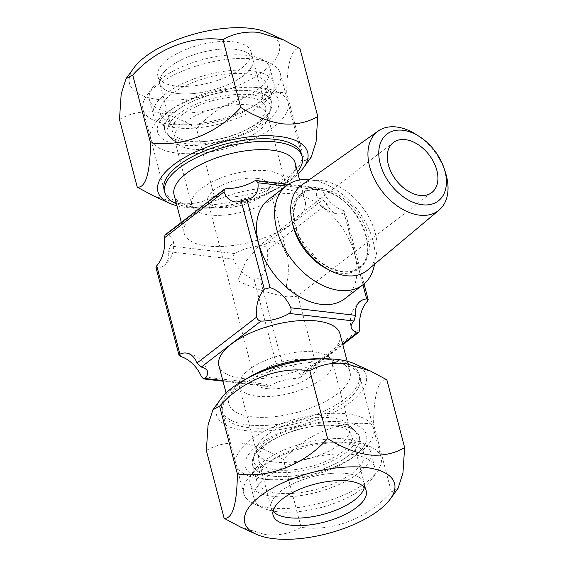 <?xml version="1.0" encoding="UTF-8"?>
<svg xmlns="http://www.w3.org/2000/svg" width="567" height="567" viewBox="0 0 567 567"><rect width="100%" height="100%" fill="white"/><g stroke="black" fill="none" stroke-linecap="round" stroke-linejoin="round"><path stroke-width="0.43" stroke-dasharray="2.83 2.13" d="M286.307 286.342L297.654 294.826L297.151 296.3L288.192 296.888C277.362 296.08 249.65 287.157 237.807 280.658L245.887 261.366L258.63 246.305L273.556 241.117L281.849 245.305L287.504 256.156L288.823 270.913L286.307 286.342M301.814 184.97A53.808 35.416 -127.6 0 1 321.397 180.625A53.808 35.416 -127.6 0 1 369.705 218.784A53.808 35.416 -127.6 0 1 367.466 270.19M374.496 264.286A62.59 41.2 52.4 0 0 310.369 179.789A62.59 41.2 52.4 0 0 309.313 179.682M273.018 476.174A55.219 22.46 165.3 0 0 337.967 462.41A55.219 22.46 165.3 0 0 356.104 431.678A55.219 22.46 165.3 0 0 338.882 425.434A55.219 22.46 165.3 0 0 252.868 458.76A55.219 22.46 165.3 0 0 273.018 476.174A55.219 22.46 -14.7 0 1 252.535 464.82A55.219 22.46 -14.7 0 1 252.868 458.76A55.219 22.46 -14.7 0 1 338.882 425.434A55.219 22.46 -14.7 0 1 356.104 431.678A55.219 22.46 -14.7 0 1 359.365 436.788A55.219 22.46 -14.7 0 1 332.106 465.309A55.219 22.46 -14.7 0 1 273.018 476.174M274.4 462.048A48.124 19.576 165.3 0 0 325.89 452.579A48.124 19.576 165.3 0 0 349.648 427.731A48.124 19.576 165.3 0 0 346.806 423.273A48.124 19.576 165.3 0 0 331.794 417.829A48.124 19.576 165.3 0 0 256.837 446.874A48.124 19.576 165.3 0 0 256.553 452.147A48.124 19.576 165.3 0 0 274.4 462.048M257.135 396.234A48.124 19.576 165.3 0 0 308.625 386.765A48.124 19.576 165.3 0 0 332.375 361.909A48.124 19.576 165.3 0 0 314.529 352.015A48.124 19.576 165.3 0 0 263.038 361.484A48.124 19.576 165.3 0 0 239.281 386.333A48.124 19.576 165.3 0 0 257.135 396.234M251.096 90.826A55.219 22.46 -14.7 0 1 271.253 108.24A55.219 22.46 -14.7 0 1 185.239 141.566A55.219 22.46 -14.7 0 1 168.009 135.322A55.219 22.46 -14.7 0 1 186.146 104.59A55.219 22.46 -14.7 0 1 251.096 90.826A55.219 22.46 165.3 0 0 192.007 101.691A55.219 22.46 165.3 0 0 164.756 130.212A55.219 22.46 165.3 0 0 168.009 135.322A55.219 22.46 165.3 0 0 185.239 141.566A55.219 22.46 165.3 0 0 271.253 108.24A55.219 22.46 165.3 0 0 271.579 102.18A55.219 22.46 165.3 0 0 251.096 90.826M249.714 104.952A48.124 19.576 -14.7 0 1 267.56 114.853A48.124 19.576 -14.7 0 1 267.277 120.126A48.124 19.576 -14.7 0 1 192.319 149.171A48.124 19.576 -14.7 0 1 177.308 143.727A48.124 19.576 -14.7 0 1 174.466 139.269A48.124 19.576 -14.7 0 1 198.223 114.421A48.124 19.576 -14.7 0 1 249.714 104.952M266.979 170.766A48.124 19.576 -14.7 0 1 284.832 180.667A48.124 19.576 -14.7 0 1 261.075 205.516A48.124 19.576 -14.7 0 1 209.584 214.985A48.124 19.576 -14.7 0 1 191.738 205.091A48.124 19.576 -14.7 0 1 215.488 180.235A48.124 19.576 -14.7 0 1 266.979 170.766M321.184 358.861A62.59 25.458 -14.7 0 1 323.048 358.961A62.59 25.458 -14.7 0 1 326.812 359.308A62.59 25.458 -14.7 0 1 350.03 372.179A62.59 25.458 -14.7 0 1 319.136 404.505A62.59 25.458 -14.7 0 1 252.166 416.823A62.59 25.458 -14.7 0 1 228.948 403.945A62.59 25.458 -14.7 0 1 245.965 379.188A62.59 25.458 -14.7 0 1 247.538 378.182M339.973 333.843A62.59 25.458 -14.7 0 1 309.079 366.162A62.59 25.458 -14.7 0 1 242.109 378.48A62.59 25.458 -14.7 0 1 218.89 365.609M308.122 359.847A71.003 28.882 -14.7 0 1 328.683 359.343A71.003 28.882 -14.7 0 1 332.957 359.733A71.003 28.882 -14.7 0 1 359.294 374.34A71.003 28.882 -14.7 0 1 324.246 411.004A71.003 28.882 -14.7 0 1 248.275 424.974A71.003 28.882 -14.7 0 1 221.938 410.373A71.003 28.882 -14.7 0 1 241.244 382.286A71.003 28.882 -14.7 0 1 259.402 372.632M262.486 479.136A71.003 28.882 -14.7 0 1 236.148 464.529A71.003 28.882 -14.7 0 1 271.189 427.865A71.003 28.882 -14.7 0 1 347.16 413.896A71.003 28.882 -14.7 0 1 373.497 428.496A71.003 28.882 -14.7 0 1 354.198 456.584A71.003 28.882 -14.7 0 1 266.752 479.526A71.003 28.882 -14.7 0 1 262.486 479.136M268.623 479.562A62.59 25.458 -14.7 0 1 257.843 445.173A62.59 25.458 -14.7 0 1 343.276 422.046A62.59 25.458 -14.7 0 1 349.47 459.681A62.59 25.458 -14.7 0 1 272.387 479.902A62.59 25.458 -14.7 0 1 268.623 479.562M174.083 194.821A62.59 25.458 165.3 0 0 197.302 207.692A62.59 25.458 165.3 0 0 201.065 208.039A62.59 25.458 165.3 0 0 278.149 187.812A62.59 25.458 165.3 0 0 295.166 163.055M207.359 246.035A62.59 25.458 -14.7 0 1 184.14 233.157A62.59 25.458 -14.7 0 1 215.035 200.838A62.59 25.458 -14.7 0 1 282.012 188.52A62.59 25.458 -14.7 0 1 305.223 201.391A62.59 25.458 -14.7 0 1 274.329 233.717A62.59 25.458 -14.7 0 1 207.359 246.035M176.415 203.716A71.003 28.882 165.3 0 0 191.157 207.267A71.003 28.882 165.3 0 0 195.431 207.657A71.003 28.882 165.3 0 0 282.876 184.714A71.003 28.882 165.3 0 0 297.498 171.95M261.628 87.864A71.003 28.882 165.3 0 0 257.361 87.474A71.003 28.882 165.3 0 0 169.916 110.416A71.003 28.882 165.3 0 0 150.616 138.504A71.003 28.882 165.3 0 0 176.954 153.104A71.003 28.882 165.3 0 0 252.925 139.135A71.003 28.882 165.3 0 0 287.965 102.471A71.003 28.882 165.3 0 0 261.628 87.864M255.49 87.438A62.59 25.458 165.3 0 0 251.727 87.098A62.59 25.458 165.3 0 0 174.643 107.319A62.59 25.458 165.3 0 0 180.838 144.954A62.59 25.458 165.3 0 0 266.27 121.827A62.59 25.458 165.3 0 0 255.49 87.438M268.552 199.485A62.59 41.2 -127.6 0 1 292.239 193.758A62.59 41.2 -127.6 0 1 348.818 238.898A62.59 41.2 -127.6 0 1 344.949 298.653M257.099 178.378A31.554 12.835 -14.7 0 1 268.808 184.87A31.554 12.835 -14.7 0 1 253.229 201.165A31.554 12.835 -14.7 0 1 219.464 207.373A31.554 12.835 -14.7 0 1 207.763 200.888A31.554 12.835 -14.7 0 1 223.334 184.587A31.554 12.835 -14.7 0 1 257.099 178.378M267.014 388.622A31.554 12.835 165.3 0 0 300.779 382.413A31.554 12.835 165.3 0 0 316.358 366.112A31.554 12.835 165.3 0 0 304.649 359.627A31.554 12.835 165.3 0 0 270.884 365.835A31.554 12.835 165.3 0 0 255.306 382.13A31.554 12.835 165.3 0 0 267.014 388.622M343.453 210.506A25.26 16.627 -127.6 0 1 322.743 190.356L320.518 188.088L319.264 188.57A25.26 10.27 165.3 0 0 316.478 195.282A25.26 10.27 165.3 0 0 322.821 199.938L327.031 204.035A25.26 15.996 96.7 0 0 337.975 213.965A25.26 15.996 96.7 0 0 344.176 212.816L345.076 211.626L343.453 210.506L362.937 284.79M263.145 245.922A25.26 10.27 165.3 0 0 234.894 253.569C233.136 254.923 232.626 256.808 233.363 259.218A25.26 16.627 52.4 0 0 254.066 279.368L259.806 277.816A25.26 15.996 96.7 0 0 267.355 250.019C266.802 247.559 265.399 246.198 263.145 245.922L322.821 199.938M155.975 267.454L157.463 268.063A25.26 16.627 52.4 0 0 163.87 265.682A25.26 16.627 52.4 0 0 168.576 251.635L170.107 245.986A25.26 10.27 165.3 0 0 172.885 239.267A25.26 10.27 165.3 0 0 166.542 234.61L165.11 234.873M269.644 386.014A25.26 10.27 -14.7 0 1 297.895 378.366L299.645 377.856L300.149 375.028A25.26 15.996 96.7 0 0 289.213 365.098A25.26 25.26 0 0 0 270.856 370.18A25.26 16.627 52.4 0 0 266.157 384.228L267.971 386.453L269.644 386.014L222.803 380.535M289.213 365.098A25.26 15.996 96.7 0 0 283.011 366.247L277.263 367.806A25.26 16.627 52.4 0 0 270.856 370.18M415.958 134.365A49.903 32.851 -127.6 0 1 445.513 172.722M354.807 363.886A77.41 31.483 -14.7 0 1 342.057 407.971A77.41 31.483 -14.7 0 1 245.157 430.601A77.41 31.483 -14.7 0 1 220.719 399.062M206.345 450.538C216.452 444.528 228.246 442.076 241.74 443.181C255.483 445.258 269.353 450.715 283.358 459.553C306.79 433.464 341.54 419.559 373.61 424.194C373.618 395.355 378.657 377.976 386.857 379.812M398.084 488.3L391.386 491.958C367.962 518.047 333.205 531.952 301.134 527.317C291.034 533.334 279.233 535.787 265.746 534.674L240.67 527.14M354.736 442.749A71.003 28.882 -14.7 0 1 381.067 457.356A71.003 28.882 -14.7 0 1 377.147 471.673A71.003 28.882 -14.7 0 1 270.055 507.989A71.003 28.882 -14.7 0 1 254.165 503.943A71.003 28.882 -14.7 0 1 243.718 493.389A71.003 28.882 -14.7 0 1 278.758 456.726A71.003 28.882 -14.7 0 1 354.736 442.749M273.117 515.297L271.154 507.798A48.124 19.576 -14.7 0 0 273.053 511.306A48.124 19.576 -14.7 0 1 271.154 507.798A48.124 19.576 -14.7 0 1 294.904 482.949A48.124 19.576 -14.7 0 1 346.394 473.48A48.124 19.576 -14.7 0 1 364.248 483.375A48.124 19.576 -14.7 0 1 364.305 487.365A48.124 19.576 -14.7 0 0 364.248 483.375L351.703 435.562A48.124 19.576 -14.7 0 1 327.946 460.418A48.124 19.576 -14.7 0 1 276.455 469.887A48.124 19.576 -14.7 0 1 258.609 459.986A48.124 19.576 -14.7 0 1 282.359 435.137A48.124 19.576 -14.7 0 1 333.85 425.668A48.124 19.576 -14.7 0 1 351.703 435.562M333.658 362.412A71.003 28.882 -14.7 0 1 359.995 377.02A71.003 28.882 -14.7 0 1 324.948 413.683A71.003 28.882 -14.7 0 1 248.977 427.653A71.003 28.882 -14.7 0 1 222.64 413.052A71.003 28.882 -14.7 0 1 257.687 376.389A71.003 28.882 -14.7 0 1 333.658 362.412M301.134 527.317L283.358 459.553M391.386 491.958L373.61 424.194M176.954 205.764A77.41 31.483 165.3 0 0 186.635 207.529A77.41 31.483 165.3 0 0 298.036 173.998M311.212 157.179L304.522 160.837C281.09 186.926 246.333 200.831 214.269 196.196C204.163 202.213 192.369 204.666 178.874 203.553L153.799 196.019M133.847 67.941A77.41 31.483 165.3 0 0 158.285 99.48A77.41 31.483 165.3 0 0 255.185 76.85A77.41 31.483 165.3 0 0 267.936 32.766M119.481 119.417C129.581 113.407 141.381 110.955 154.876 112.06C168.619 114.137 182.489 119.594 196.487 128.433L214.269 196.196M169.384 124.251A71.003 28.882 165.3 0 0 245.355 110.274A71.003 28.882 165.3 0 0 280.396 73.611A71.003 28.882 165.3 0 0 269.949 63.057A71.003 28.882 165.3 0 0 254.059 59.011A71.003 28.882 165.3 0 0 146.966 95.327A71.003 28.882 165.3 0 0 143.047 109.644A71.003 28.882 165.3 0 0 169.384 124.251M177.719 93.52A48.124 19.576 165.3 0 0 229.21 84.051A48.124 19.576 165.3 0 0 252.967 59.202A48.124 19.576 165.3 0 0 245.887 52.051A48.124 19.576 165.3 0 0 235.114 49.301A48.124 19.576 165.3 0 0 162.523 73.916A48.124 19.576 165.3 0 0 159.873 83.625A48.124 19.576 165.3 0 0 177.719 93.52A48.124 19.576 165.3 0 0 229.21 84.051A48.124 19.576 165.3 0 0 252.967 59.202A48.124 19.576 165.3 0 0 245.887 52.051A48.124 19.576 165.3 0 0 235.114 49.301A48.124 19.576 165.3 0 0 162.523 73.916A48.124 19.576 165.3 0 0 159.873 83.625A48.124 19.576 165.3 0 0 177.719 93.52M150.616 138.504L164.118 189.98A71.003 28.882 165.3 0 0 190.455 204.588A71.003 28.882 165.3 0 0 266.426 190.611A71.003 28.882 165.3 0 0 301.474 153.948L287.965 102.471M175.756 86.021A48.124 19.576 165.3 0 0 227.247 76.552A48.124 19.576 165.3 0 0 250.997 51.703A48.124 19.576 165.3 0 0 233.15 41.802A48.124 19.576 165.3 0 0 181.653 51.278A48.124 19.576 165.3 0 0 157.902 76.127A48.124 19.576 165.3 0 0 175.756 86.021M196.487 128.433C219.918 102.344 254.675 88.438 286.746 93.073L304.522 160.837M286.746 93.073C286.746 64.234 291.792 46.855 299.986 48.691M190.264 141.332A48.124 19.576 165.3 0 0 241.755 131.863A48.124 19.576 165.3 0 0 265.505 107.014A48.124 19.576 165.3 0 0 247.659 97.113A48.124 19.576 165.3 0 0 196.168 106.582A48.124 19.576 165.3 0 0 172.411 131.438A48.124 19.576 165.3 0 0 190.264 141.332M246.872 55.325A62.32 25.345 165.3 0 0 152.87 87.205A62.32 25.345 165.3 0 0 149.426 99.771A62.32 25.345 165.3 0 0 172.545 112.592A62.32 25.345 165.3 0 0 239.231 100.324A62.32 25.345 165.3 0 0 269.991 68.146A62.32 25.345 165.3 0 0 260.82 58.883A62.32 25.345 165.3 0 0 246.872 55.325M250.883 70.606A62.32 25.345 165.3 0 0 184.197 82.867A62.32 25.345 165.3 0 0 153.437 115.051A62.32 25.345 165.3 0 0 176.557 127.866A62.32 25.345 165.3 0 0 243.236 115.604A62.32 25.345 165.3 0 0 273.996 83.42A62.32 25.345 165.3 0 0 250.883 70.606M246.645 73.866A55.219 22.46 165.3 0 0 187.557 84.731A55.219 22.46 165.3 0 0 160.305 113.251A55.219 22.46 165.3 0 0 180.788 124.605A55.219 22.46 165.3 0 0 239.876 113.74A55.219 22.46 165.3 0 0 267.128 85.227A55.219 22.46 165.3 0 0 246.645 73.866M250.713 94.76A53.241 21.652 165.3 0 0 188.088 108.035A53.241 21.652 165.3 0 0 170.603 137.668A53.241 21.652 165.3 0 0 187.209 143.685A53.241 21.652 165.3 0 0 270.14 111.55A53.241 21.652 165.3 0 0 250.713 94.76M258.609 459.986L271.154 507.798A48.124 19.576 -14.7 0 1 294.904 482.949A48.124 19.576 -14.7 0 1 346.394 473.48A48.124 19.576 -14.7 0 1 364.248 483.375L366.211 490.873M277.242 511.675A62.32 25.345 -14.7 0 1 263.294 508.117A62.32 25.345 -14.7 0 1 254.129 498.854A62.32 25.345 -14.7 0 1 284.889 466.676A62.32 25.345 -14.7 0 1 351.568 454.408A62.32 25.345 -14.7 0 1 374.688 467.229A62.32 25.345 -14.7 0 1 371.243 479.795A62.32 25.345 -14.7 0 1 277.242 511.675M273.237 496.394A62.32 25.345 -14.7 0 1 250.118 483.58A62.32 25.345 -14.7 0 1 280.878 451.396A62.32 25.345 -14.7 0 1 347.564 439.134A62.32 25.345 -14.7 0 1 370.676 451.949A62.32 25.345 -14.7 0 1 339.916 484.133A62.32 25.345 -14.7 0 1 273.237 496.394M277.469 493.134A55.219 22.46 -14.7 0 1 256.986 481.773A55.219 22.46 -14.7 0 1 284.237 453.26A55.219 22.46 -14.7 0 1 343.326 442.395A55.219 22.46 -14.7 0 1 363.808 453.749A55.219 22.46 -14.7 0 1 336.557 482.269A55.219 22.46 -14.7 0 1 277.469 493.134M273.4 472.24A53.241 21.652 -14.7 0 1 253.973 455.45A53.241 21.652 -14.7 0 1 336.904 423.315A53.241 21.652 -14.7 0 1 353.51 429.332A53.241 21.652 -14.7 0 1 336.025 458.965A53.241 21.652 -14.7 0 1 273.4 472.24M292.558 223.49A47.344 31.164 -127.6 0 1 318.782 189.506A47.344 31.164 -127.6 0 1 366.14 235.603A47.344 31.164 -127.6 0 1 340.732 273.181A47.344 31.164 -127.6 0 1 327.861 269.311M320.49 188.287A47.252 31.107 -127.6 0 1 367.763 234.291A47.252 31.107 -127.6 0 1 342.404 271.799A47.252 31.107 -127.6 0 1 295.131 225.786A47.252 31.107 -127.6 0 1 320.49 188.287M322.743 190.356L285.988 186.054M166.542 234.61L226.226 188.634M254.47 180.986L319.264 188.57M234.894 253.569L170.107 245.986M297.895 378.366L342.617 343.914M180.667 356.494L157.463 268.063M168.576 251.635L233.363 259.218M254.066 279.368L277.263 367.806M266.157 384.228L201.37 376.644M344.176 212.816L367.373 301.247M359.832 329.051L300.149 375.028M283.011 366.247L259.806 277.816M267.355 250.019L327.031 204.035M319.271 189.789C312.41 189.059 306.74 190.42 302.246 193.864L296.328 201.278L293.713 211.789L294.84 224.39L299.709 237.715L318.378 260.82L330.185 268.156L341.965 271.572C348.818 272.302 354.495 270.941 358.982 267.496C383.342 253.01 353.142 191.27 319.271 189.789M431.856 192.518L297.151 296.3M346.806 423.273L353.51 429.332M332.375 361.909L349.648 427.731M267.277 120.126L270.14 111.55M284.832 180.667L267.56 114.853M228.948 403.945L226.077 393.002M245.965 379.188L241.244 382.286M323.048 358.961L328.683 359.343M236.148 464.529L221.938 410.373M181.32 222.384L184.14 233.157M174.643 107.319L169.916 110.416M251.727 87.098L257.361 87.474M316.358 366.112L297.654 294.826M287.504 256.156L268.808 184.87M320.518 188.081L288.362 184.318M267.971 386.453L222.973 381.187M364.042 283.904L345.076 211.626M299.645 377.856L342.801 344.616M255.306 382.13L207.763 200.888M278.149 187.812L282.876 184.714M201.065 208.039L195.431 207.657M299.61 179.994L305.223 201.391M349.47 459.681L354.198 456.584M272.387 479.902L266.752 479.526M373.497 428.496L359.294 374.34M350.03 372.179L347.16 361.236M191.738 205.091L174.466 139.269M177.308 143.727L170.603 137.668M239.281 386.333L256.553 452.147M256.837 446.874L253.973 455.45M393.342 142.523L258.63 246.305M360.243 301.318A25.26 25.26 0 0 0 351.228 327.733M316.478 195.282A25.26 25.26 0 0 0 337.975 213.965M207.635 371.718A25.26 25.26 0 0 0 186.139 353.035M163.87 265.682A25.26 25.26 0 0 0 172.885 239.267M234.908 201.902A25.26 25.26 0 0 0 253.258 196.82M371.243 479.795L377.147 471.673M381.067 457.356L359.995 377.02M243.718 493.389L222.64 413.052M263.294 508.117L254.165 503.943M260.82 58.883L269.949 63.057M280.396 73.611L301.474 153.948M250.997 51.703L265.505 107.014M157.902 76.127L172.411 131.438M143.047 109.644L164.118 189.98M152.87 87.205L146.966 95.327M149.426 99.771L153.437 115.051M160.305 113.251L164.756 130.212M267.128 85.227L271.579 102.18M269.991 68.146L273.996 83.42M254.129 498.854L250.118 483.58M256.986 481.773L252.535 464.82M363.808 453.749L359.365 436.788M374.688 467.229L370.676 451.949"/><path stroke-width="0.85" d="M405.285 139.631A31.554 20.773 -127.6 0 1 433.812 162.389A31.554 20.773 -127.6 0 1 431.856 192.518A31.554 20.773 -127.6 0 1 419.913 195.402A31.554 20.773 -127.6 0 1 391.386 172.644A31.554 20.773 -127.6 0 1 393.342 142.523A31.554 20.773 -127.6 0 1 405.285 139.631M444.301 168.909L445.513 172.722A49.903 32.851 -127.6 0 1 439.142 210.038A49.903 32.851 -127.6 0 1 419.552 215.169A49.903 32.851 -127.6 0 1 374.142 178.584A49.903 32.851 -127.6 0 1 378.253 131.012A49.903 32.851 -127.6 0 1 396.411 126.98A49.903 32.851 -127.6 0 1 415.958 134.365L419.339 136.505A42.156 27.748 -127.6 0 1 444.301 168.909A42.156 27.748 -127.6 0 1 422.372 204.772A42.156 27.748 -127.6 0 1 380.202 163.728A42.156 27.748 -127.6 0 1 402.825 130.268A42.156 27.748 -127.6 0 1 419.339 136.505M439.142 210.038L367.466 270.19A53.808 35.416 -127.6 0 1 346.345 275.718A53.808 35.416 -127.6 0 1 297.384 236.269A53.808 35.416 -127.6 0 1 301.814 184.97L378.253 131.012M309.313 179.682A62.59 41.2 52.4 0 0 286.682 185.515A62.59 41.2 52.4 0 0 282.805 245.27A62.59 41.2 52.4 0 0 339.392 290.41A62.59 41.2 52.4 0 0 363.078 284.684A62.59 41.2 52.4 0 0 374.496 264.286M247.538 378.182A62.59 25.458 -14.7 0 1 321.184 358.861M226.077 393.002L218.89 365.609A62.59 25.458 -14.7 0 1 249.785 333.283A62.59 25.458 -14.7 0 1 316.755 320.965A62.59 25.458 -14.7 0 1 339.973 333.843L347.16 361.236M259.402 372.632A71.003 28.882 -14.7 0 1 308.122 359.847M299.61 179.994L295.166 163.055A62.59 25.458 165.3 0 0 271.947 150.177A62.59 25.458 165.3 0 0 204.978 162.495A62.59 25.458 165.3 0 0 174.083 194.821L181.32 222.384M297.498 171.95A71.003 28.882 165.3 0 0 302.176 156.627A71.003 28.882 165.3 0 0 275.838 142.026A71.003 28.882 165.3 0 0 199.868 155.996A71.003 28.882 165.3 0 0 164.827 192.66A71.003 28.882 165.3 0 0 176.415 203.716M363.078 284.684L344.949 298.653A62.59 41.2 -127.6 0 1 321.262 304.373A62.59 41.2 -127.6 0 1 264.676 259.239A62.59 41.2 -127.6 0 1 268.552 199.485L286.682 185.515M241.103 200.753A25.26 15.996 96.7 0 1 234.908 201.902A25.26 15.996 96.7 0 1 223.965 191.972L224.468 189.144L226.226 188.634A25.26 10.27 165.3 0 0 254.47 180.986L256.142 180.547L257.957 182.772A25.26 16.627 -127.6 0 1 253.258 196.82A25.26 16.627 -127.6 0 1 246.851 199.194L241.103 200.753L264.307 289.184L270.048 287.632A25.26 16.627 -127.6 0 1 290.751 307.782C291.495 310.184 290.984 312.07 289.22 313.431A25.26 10.27 -14.7 0 1 260.969 321.078C258.722 320.809 257.319 319.441 256.759 316.981A25.26 15.996 96.7 0 1 264.307 289.184M224.468 189.144L165.11 234.873L164.281 237.949A25.26 15.996 96.7 0 1 156.74 265.753L155.975 267.454L179.037 355.374L179.937 354.184A25.26 15.996 96.7 0 1 186.139 353.035A25.26 15.996 96.7 0 1 197.082 362.965L201.292 367.062A25.26 10.27 -14.7 0 1 207.635 371.718A25.26 10.27 -14.7 0 1 204.85 378.43L203.596 378.912L201.37 376.644A25.26 16.627 52.4 0 0 180.667 356.494L179.037 355.374M355.544 315.365A25.26 16.627 -127.6 0 1 360.243 301.318A25.26 16.627 -127.6 0 1 366.651 298.937L368.146 299.546L367.373 301.247A25.26 15.996 96.7 0 0 359.832 329.051L359.003 332.127L357.571 332.39A25.26 10.27 -14.7 0 1 351.228 327.733A25.26 10.27 -14.7 0 1 354.006 321.014L355.544 315.365L290.751 307.782M212.901 409.813L220.719 399.062A77.41 31.483 -14.7 0 1 337.478 359.471A77.41 31.483 -14.7 0 1 354.807 363.886L370.315 370.981L345.239 363.447C331.745 362.334 319.944 364.787 309.844 370.804C278.369 366.225 243.477 379.607 219.592 406.163L212.901 409.813L208.061 425.023L206.345 450.538L224.128 518.309C232.562 519.11 236.978 504.318 237.375 473.927C268.85 478.513 303.742 465.124 327.627 438.567C341.618 447.406 355.495 452.856 369.245 454.94C382.732 456.052 394.533 453.6 404.632 447.583L386.857 379.812L370.315 370.981M273.5 538.65A77.41 31.483 -14.7 0 1 256.178 534.234A77.41 31.483 -14.7 0 1 268.928 490.15A77.41 31.483 -14.7 0 1 365.828 467.52A77.41 31.483 -14.7 0 1 390.266 499.059A77.41 31.483 -14.7 0 1 273.5 538.65M256.178 534.234L240.67 527.14L224.128 518.309M364.305 487.365A48.124 19.576 -14.7 0 1 361.59 493.084A48.124 19.576 -14.7 0 1 289 517.699A48.124 19.576 -14.7 0 1 278.227 514.949A48.124 19.576 -14.7 0 1 273.053 511.306A48.124 19.576 -14.7 0 0 278.227 514.949A48.124 19.576 -14.7 0 0 289 517.699A48.124 19.576 -14.7 0 0 361.59 493.084A48.124 19.576 -14.7 0 0 364.305 487.365M348.365 480.979A48.124 19.576 -14.7 0 1 366.211 490.873A48.124 19.576 -14.7 0 1 342.461 515.722A48.124 19.576 -14.7 0 1 290.97 525.198A48.124 19.576 -14.7 0 1 273.117 515.297A48.124 19.576 -14.7 0 1 296.867 490.448A48.124 19.576 -14.7 0 1 348.365 480.979M237.375 473.927L219.592 406.163M404.632 447.583L402.946 472.956L398.084 488.3L390.266 499.059M327.627 438.567L309.844 370.804M298.036 173.998A77.41 31.483 165.3 0 0 303.395 167.938A77.41 31.483 165.3 0 0 278.957 136.399A77.41 31.483 165.3 0 0 182.064 159.029A77.41 31.483 165.3 0 0 169.306 203.114A77.41 31.483 165.3 0 0 176.954 205.764M169.306 203.114L153.799 196.019L137.257 187.188C145.691 187.989 150.106 173.197 150.503 142.806C181.979 147.385 216.87 134.003 240.755 107.447C254.753 116.285 268.623 121.735 282.373 123.819C295.868 124.931 307.661 122.479 317.768 116.462L316.074 141.835L311.212 157.179M317.768 116.462L299.986 48.691L283.443 39.86L267.936 32.766A77.41 31.483 165.3 0 0 250.614 28.35A77.41 31.483 165.3 0 0 133.847 67.941L126.03 78.693L121.196 93.902L119.481 119.417L137.257 187.188M283.443 39.86L258.368 32.326C244.873 31.213 233.08 33.666 222.98 39.683C191.504 35.104 156.612 48.486 132.728 75.042L126.03 78.693M302.176 156.627L301.474 153.948A71.003 28.882 165.3 0 0 275.137 139.347A71.003 28.882 165.3 0 0 199.166 153.317A71.003 28.882 165.3 0 0 164.118 189.98L164.827 192.66M132.728 75.042L150.503 142.806M222.98 39.683L240.755 107.447M327.861 269.311A47.344 31.164 -127.6 0 1 292.558 223.49M223.965 191.972L164.281 237.949M156.74 265.753L179.937 354.184M197.082 362.965L256.759 316.981M285.988 186.054L257.957 182.772M246.851 199.194L270.048 287.632M366.651 298.937L362.937 284.79M354.006 321.014L289.22 313.431M260.969 321.078L201.292 367.062M204.85 378.43L222.803 380.535M342.617 343.914L357.571 332.39M288.362 184.318L256.142 180.547M222.973 381.187L203.596 378.919M368.146 299.546L364.042 283.904M342.801 344.616L359.003 332.127M303.395 167.938L311.212 157.187"/></g></svg>
